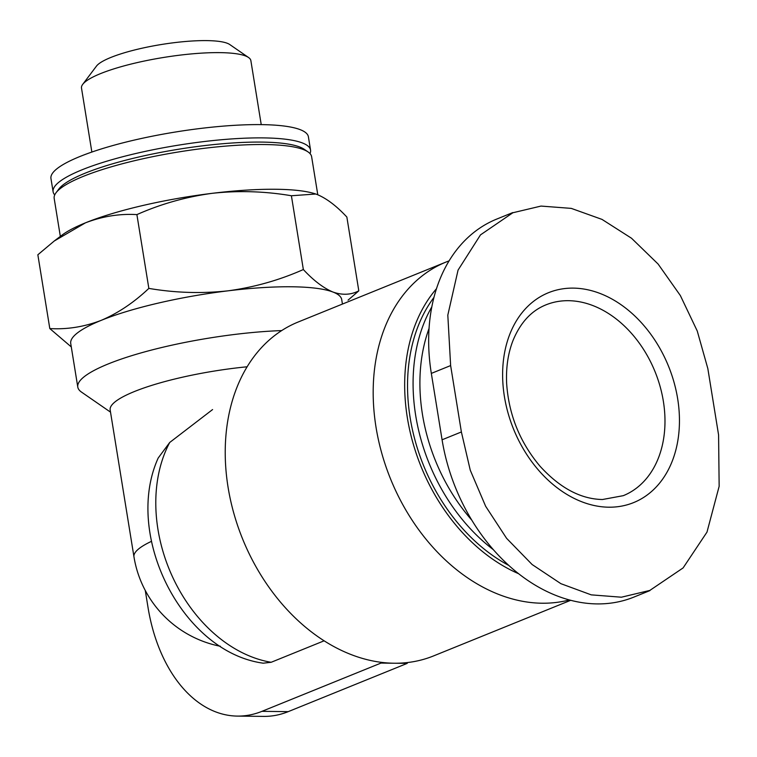 <?xml version="1.0" encoding="UTF-8"?>
<svg xmlns="http://www.w3.org/2000/svg" width="757" height="757" viewBox="0 0 757 757"><rect width="100%" height="100%" fill="white"/><g stroke="black" fill="none" stroke-linecap="round" stroke-linejoin="round"><path stroke-width="1.14" d="M342.438 304.059L341.719 299.621A137.263 27.366 170.8 0 0 332.995 292.051C342.372 295.325 350.974 294.927 358.809 290.839L346.857 217.051C336.572 205.999 326.693 198.495 317.202 194.54L315.754 194.019L291.398 195.751C264.941 191.256 238.55 190.442 212.225 193.319C186.023 196.867 160.91 203.964 136.894 214.61C119.578 213.578 102.432 216.322 85.456 222.832L54.277 240.991L37.85 254.778L49.801 328.566C67.118 329.598 84.264 326.854 101.239 320.343C118.111 313.124 133.98 302.478 148.845 288.398C175.302 292.893 201.693 293.707 228.018 290.83C254.22 287.282 279.333 280.185 303.349 269.539C313.625 280.592 323.513 288.095 332.995 292.051A137.263 27.366 170.8 0 0 228.018 290.83A137.263 27.366 170.8 0 0 101.239 320.343A137.263 27.366 170.8 0 0 70.732 343.508L77.782 387.073A137.263 27.366 170.8 0 0 81.51 392.107L110.522 412.139M316.558 194.303A137.263 27.366 170.8 0 0 315.697 194A137.263 27.366 170.8 0 0 212.225 193.319A137.263 27.366 170.8 0 0 85.456 222.832A137.263 27.366 170.8 0 0 62.083 235.077L54.267 240.981M358.809 290.839L348.04 300.179M71.281 346.924L49.801 328.566M212.585 409.565L169.719 442.467L158.204 458.004C123.334 534.745 181.803 652.023 263.218 663.189L271.167 662.28L324.1 640.819M449.1 260.862A180.157 133.033 67.9 0 0 446.138 262.007L298.182 322.009A180.157 133.033 67.9 0 0 231.699 505.174A180.157 133.033 67.9 0 0 380.856 662.28A180.157 133.033 67.9 0 0 394.104 663.227A180.157 133.033 67.9 0 0 407.096 662.593A180.157 133.033 67.9 0 0 433.581 655.912L570.664 600.32M281.699 330.582A137.263 27.366 170.8 0 0 143.925 352.1A137.263 27.366 170.8 0 0 77.782 387.073M247.132 366.785A108.951 21.726 170.8 0 0 110.162 409.934L133.961 556.811A108.951 108.951 0 0 0 217.836 645.749A107.589 69.313 90.7 0 0 220.353 646.232M512.782 212.575L496.743 219.076A168.149 124.167 67.9 0 0 431.329 373.4L442.079 439.789A168.149 124.167 67.9 0 0 633.864 597.103L649.913 590.602M446.138 262.007A180.157 133.033 67.9 0 0 381.821 453.434A180.157 133.033 67.9 0 0 542.069 603.225A180.157 133.033 67.9 0 0 569.311 599.96M436.496 288.701A170.041 125.567 67.9 0 0 413.208 443.848A170.041 125.567 67.9 0 0 518.517 573.674M433.969 297.387A166.36 122.852 67.9 0 0 508.732 565.403M431.831 306.85A166.36 122.852 67.9 0 0 493.252 549.601M429.058 328.406A161.506 119.265 67.9 0 0 471.696 520.031M310.01 153.595A130.403 25.993 170.8 0 0 310.55 150.094L308.402 136.818A130.403 25.993 170.8 0 0 175.52 132.002A130.403 25.993 170.8 0 0 50.956 178.52L53.113 191.795A130.403 25.993 170.8 0 0 54.731 194.937M310.55 150.094A130.403 25.993 170.8 0 0 177.677 145.278A130.403 25.993 170.8 0 0 53.113 191.795M317.789 194.767L311.629 156.737A130.403 25.993 170.8 0 0 308.09 151.949L304.257 149.309A126.968 25.312 170.8 0 0 178.321 149.28A126.968 25.312 170.8 0 0 58.828 189.051L56.027 192.77A130.403 25.993 170.8 0 0 54.182 198.429L60.333 236.402M308.09 151.949A130.403 25.993 170.8 0 0 178.747 151.92A130.403 25.993 170.8 0 0 56.027 192.77M261.231 124.621L250.87 60.655A85.787 17.099 170.8 0 0 248.542 57.504L229.75 44.531A68.953 13.749 170.8 0 0 161.355 44.512A68.953 13.749 170.8 0 0 96.461 66.114L82.721 84.358A85.787 17.099 170.8 0 0 81.501 88.086L91.862 152.053M248.542 57.504A85.787 17.099 170.8 0 0 163.455 57.485A85.787 17.099 170.8 0 0 82.721 84.358M707.833 368.564L718.582 434.953L719.15 486.316L706.981 532.124L683.107 567.92L649.837 590.422L621.412 597.207L591.236 594.86L560.909 583.685L532.133 564.533L506.584 538.312L485.644 506.272L470.267 470.211L461.382 431.963L450.633 365.574L447.813 315.13L458.061 270.098L480.487 234.888L512.858 212.755L541.018 206.074L571.27 208.383L602.004 219.398L631.527 238.247L658.117 264.051L680.363 295.561L697.254 331.008L707.833 368.564M672.348 376.74A113.238 83.62 67.9 0 0 561.864 288.966A113.238 83.62 67.9 0 0 505.808 404.001A113.238 83.62 67.9 0 0 608.779 507.199A113.238 83.62 67.9 0 0 672.348 376.74M407.096 662.593L407.228 663.378L380.979 663.075L261.969 711.334A145.836 93.944 90.7 0 1 237.424 716.094A145.836 93.944 90.7 0 1 147.984 607.218L145.278 590.479M407.228 663.378L288.218 711.646A145.836 93.944 90.7 0 1 263.673 716.396L237.424 716.094M380.856 662.28L380.979 663.075M303.349 269.539L291.398 195.751M148.845 288.398L136.894 214.61M169.719 442.467A137.263 101.362 67.9 0 0 172.501 576.815A137.263 101.362 67.9 0 0 271.167 662.28M151.438 541.359A108.951 21.726 170.8 0 0 133.961 556.811M442.079 439.789L461.382 431.963M431.329 373.4L450.633 365.574M288.218 711.646L261.969 711.334M623.295 495.665A102.943 76.022 67.9 0 0 655.051 371.696A102.943 76.022 67.9 0 0 545.92 304.863C531.546 310.644 520.636 322.359 513.208 340.007C508.098 352.8 505.913 367.315 506.651 383.553C508.78 414.751 519.917 442.325 540.063 466.265C559.972 488.028 580.77 499.118 602.468 499.516L623.295 495.665"/></g></svg>
